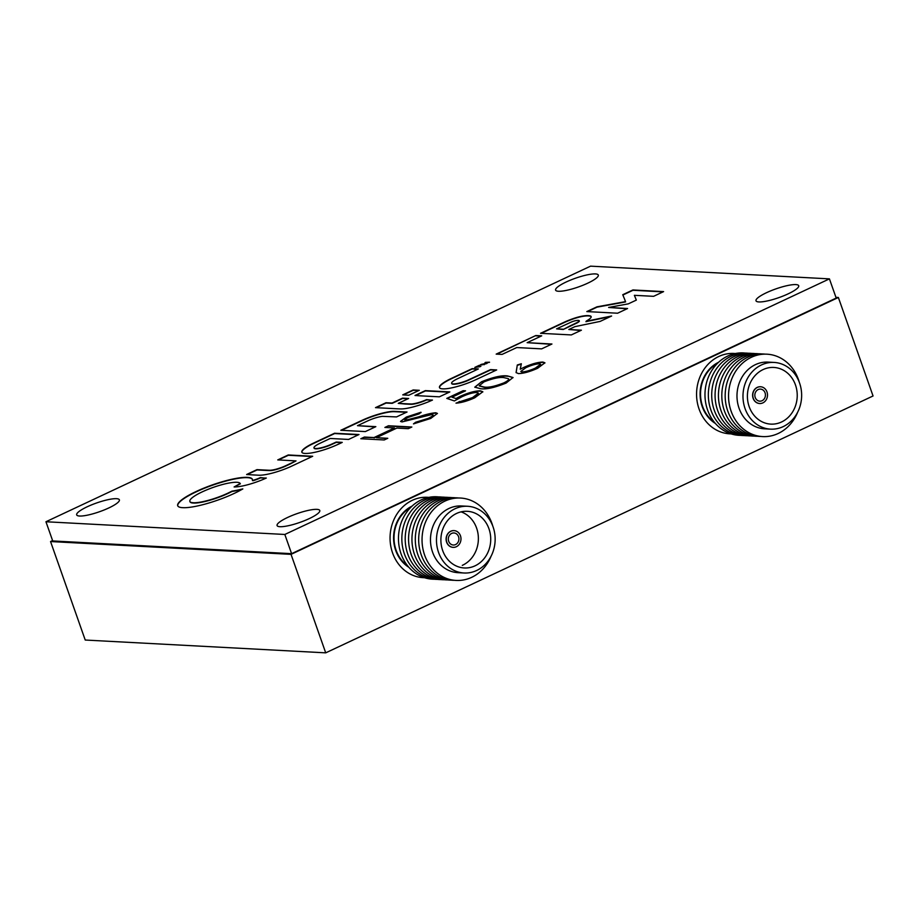 <?xml version="1.0" encoding="UTF-8"?>
<svg xmlns="http://www.w3.org/2000/svg" width="919" height="919" viewBox="0 0 919 919"><rect width="100%" height="100%" fill="white"/><g stroke="black" fill="none" stroke-linecap="round" stroke-linejoin="round"><path stroke-width="1.38" d="M428.805 497.386A40.252 35.336 93 0 0 392.562 552.893A40.252 35.336 93 0 0 424.532 577.718M735.315 353.539A40.252 35.336 93 0 0 699.072 409.047A40.252 35.336 93 0 0 731.03 433.871M52.59 540.59L50.545 541.544L291.036 554.352L838.369 297.48L835.934 297.354M838.369 297.48L873.05 395.974L325.717 652.846L85.226 640.038L50.545 541.544M291.036 554.352L325.717 652.846M467.587 506.277L461.591 505.967A33.406 29.328 93 0 0 432.378 551.572A33.406 29.328 93 0 0 458.041 572.675L464.038 572.996A33.406 29.328 93 0 0 493.25 527.391A33.406 29.328 93 0 0 467.587 506.277A33.406 29.328 93 0 0 438.374 551.882A33.406 29.328 93 0 0 464.038 572.996M492.745 525.967A41.252 36.22 93 0 0 492.159 524.106A41.252 36.22 93 0 0 445.451 500.866A41.252 36.22 93 0 0 424.383 554.364A41.252 36.22 93 0 0 456.95 580.463A41.252 36.22 93 0 0 491.137 556.087M458.776 497.995A41.252 36.22 93 0 0 421.017 554.18A41.252 36.22 93 0 0 454.4 580.303M455.41 497.811A41.252 36.22 93 0 0 417.651 554.008A41.252 36.22 93 0 0 451.034 580.119M452.045 497.638A41.252 36.22 93 0 0 414.285 553.824A41.252 36.22 93 0 0 447.668 579.935M448.679 497.455A41.252 36.22 93 0 0 410.919 553.652A41.252 36.22 93 0 0 444.302 579.763M445.313 497.282A41.252 36.22 93 0 0 407.554 553.468A41.252 36.22 93 0 0 440.936 579.579M441.947 497.099A41.252 36.22 93 0 0 404.188 553.284A41.252 36.22 93 0 0 437.57 579.395M438.581 496.915A41.252 36.22 93 0 0 400.81 553.112A41.252 36.22 93 0 0 434.193 579.223M410.896 507.265A33.543 29.442 93 0 0 395.928 549.688A33.543 29.442 93 0 0 407.772 565.989M412.126 506.082A34.049 29.89 93 0 0 395.515 549.872A34.049 29.89 93 0 0 408.875 567.299M442.498 550.044A28.374 24.905 93 0 0 464.302 567.965A28.374 24.905 93 0 0 489.115 529.229A28.374 24.905 93 0 0 467.323 511.309A28.374 24.905 93 0 0 442.498 550.044M451.746 533.376A6.042 5.296 93 0 0 448.38 539.981A6.042 5.296 93 0 0 453.308 545.013A6.042 5.296 93 0 0 455.502 544.599A6.042 5.296 93 0 0 458.868 537.994A6.042 5.296 93 0 0 453.94 532.963A6.042 5.296 93 0 0 451.746 533.376M456.226 546.782A8.386 7.363 93 0 0 460.901 537.615A8.386 7.363 93 0 0 454.066 530.619A8.386 7.363 93 0 0 451.022 531.193A8.386 7.363 93 0 0 446.347 540.361A8.386 7.363 93 0 0 453.182 547.356A8.386 7.363 93 0 0 456.226 546.782M454.066 530.619L453.906 530.608A8.386 7.363 93 0 0 450.861 531.182A8.386 7.363 93 0 0 446.186 540.349A8.386 7.363 93 0 0 453.021 547.356L453.182 547.356M462.28 565.369A28.374 24.916 93 0 0 478.374 537.879A28.374 24.916 93 0 0 461.108 511.86M774.097 362.431L768.1 362.109A33.406 29.328 93 0 0 739.393 409.139A33.406 29.328 93 0 0 764.551 428.817L770.536 429.139A33.406 29.328 93 0 0 799.243 382.12A33.406 29.328 93 0 0 774.097 362.431A33.406 29.328 93 0 0 745.389 409.46A33.406 29.328 93 0 0 770.536 429.139M799.254 382.12A41.252 36.22 93 0 0 798.048 378.502A41.252 36.22 93 0 0 750.409 357.755A41.252 36.22 93 0 0 731.513 412.263A41.252 36.22 93 0 0 764.298 436.628A41.252 36.22 93 0 0 797.646 412.229M765.286 354.148A41.252 36.22 93 0 0 728.147 412.091A41.252 36.22 93 0 0 760.909 436.445M761.92 353.964A41.252 36.22 93 0 0 724.781 411.907A41.252 36.22 93 0 0 757.543 436.272M758.554 353.781A41.252 36.22 93 0 0 721.415 411.723A41.252 36.22 93 0 0 754.177 436.088M755.188 353.608A41.252 36.22 93 0 0 718.049 411.551A41.252 36.22 93 0 0 750.8 435.905M751.822 353.424A41.252 36.22 93 0 0 714.683 411.367A41.252 36.22 93 0 0 747.434 435.732M748.457 353.252A41.252 36.22 93 0 0 711.317 411.195A41.252 36.22 93 0 0 744.068 435.549M745.091 353.068A41.252 36.22 93 0 0 707.952 411.011A41.252 36.22 93 0 0 740.703 435.376M717.406 363.419A33.543 29.442 93 0 0 702.943 407.255A33.543 29.442 93 0 0 714.281 422.143M718.635 362.235A34.049 29.89 93 0 0 702.541 407.462A34.049 29.89 93 0 0 715.373 423.452M749.444 407.393A28.374 24.905 93 0 0 770.811 424.118A28.374 24.905 93 0 0 795.188 384.176A28.374 24.905 93 0 0 773.821 367.451A28.374 24.905 93 0 0 749.444 407.393M758.026 389.633A6.042 5.296 93 0 0 754.913 396.261A6.042 5.296 93 0 0 759.806 401.166A6.042 5.296 93 0 0 762.23 400.638A6.042 5.296 93 0 0 765.355 394.01A6.042 5.296 93 0 0 760.45 389.105A6.042 5.296 93 0 0 758.026 389.633M763.057 402.786A8.386 7.363 93 0 0 767.388 393.573A8.386 7.363 93 0 0 760.576 386.761A8.386 7.363 93 0 0 757.21 387.485A8.386 7.363 93 0 0 752.879 396.698A8.386 7.363 93 0 0 759.68 403.51A8.386 7.363 93 0 0 763.057 402.786M760.576 386.761L760.415 386.761A8.386 7.363 93 0 0 757.049 387.485A8.386 7.363 93 0 0 752.718 396.686A8.386 7.363 93 0 0 759.531 403.498L759.68 403.51M339.685 443.613A46.835 9.546 -19.4 0 0 340.352 443.303L342.247 442.395L336.205 442.05L333.402 443.337A109.269 22.274 160.6 0 1 332.115 443.923A43.963 8.96 160.6 0 1 331.093 444.394A28.994 5.905 160.6 0 1 330.3 444.75A4.561 0.93 160.6 0 1 329.783 444.968A14.095 2.872 160.6 0 1 326.532 446.197A12.475 2.539 160.6 0 1 323.327 447.208A12.292 2.504 160.6 0 1 320.34 447.967A13.291 2.711 160.6 0 1 317.698 448.415A8.466 1.723 160.6 0 1 316.894 448.495A18.759 3.825 160.6 0 1 316.033 448.506A18.989 3.871 160.6 0 1 315.263 448.483A9.604 1.953 160.6 0 1 314.746 448.403A12.406 2.527 160.6 0 1 313.976 447.886L313.976 447.886A12.487 2.539 160.6 0 1 314.241 447.013A12.855 2.619 160.6 0 1 315.493 445.841A13.923 2.837 160.6 0 1 317.664 444.463A6.192 1.264 160.6 0 1 318.296 444.13A15.313 3.125 160.6 0 1 319.157 443.693A63.043 12.843 160.6 0 1 320.662 442.981A1522.749 310.358 160.6 0 1 324.315 441.258L330.22 438.466L348.577 439.443L358.996 434.538L334.562 433.24L323.66 438.352A1631.903 332.609 -19.4 0 0 319.421 440.339A982.825 200.319 -19.4 0 0 315.688 442.096A1759.115 358.536 -19.4 0 0 312.529 443.59A10.408 2.125 -19.4 0 0 311.84 443.923A25.261 5.146 -19.4 0 0 305.935 447.289A25.95 5.284 -19.4 0 0 302.489 450.23A25.812 5.261 -19.4 0 0 301.846 452.171A25.812 5.261 -19.4 0 0 301.926 452.355A24.756 5.043 -19.4 0 0 304.327 453.389A26.628 5.422 -19.4 0 0 308.06 453.366A25.353 5.169 -19.4 0 0 313.023 452.665A25.204 5.135 -19.4 0 0 318.927 451.298A25.985 5.296 -19.4 0 0 325.383 449.368A25.192 5.135 -19.4 0 0 329.117 448.058A23.837 4.859 -19.4 0 0 332.712 446.68A27.685 5.64 -19.4 0 0 336.4 445.118A46.835 9.546 -19.4 0 0 339.685 443.613M625.288 301.053A664.77 135.495 160.6 0 1 625.299 301.087A3124.267 636.775 160.6 0 1 625.586 301.914L621.221 302.742A5930.158 1208.669 160.6 0 1 616.615 303.58A11450.166 2333.743 160.6 0 1 611.192 304.568L597.074 307.141L587.505 311.621M625.448 301.627L621.106 302.431A5930.158 1208.669 160.6 0 1 616.511 303.27A11450.166 2333.743 160.6 0 1 611.078 304.258L596.959 306.831L586.816 311.575L617.602 313.218L627.585 308.52L608.619 307.451L628.286 303.867L636.339 300.099L634.374 295.321L653.616 296.32L663.598 291.61L632.904 289.956L622.749 294.712L624.162 298.158A3677.895 749.617 160.6 0 1 624.817 299.766A664.77 135.495 160.6 0 1 625.184 300.777A664.77 135.495 160.6 0 1 625.196 300.8A3124.267 636.775 160.6 0 1 625.471 301.604L625.448 301.627M485.783 363.522L485.749 363.533A332.689 67.811 160.6 0 1 485.186 363.614A59.023 12.027 160.6 0 1 484.554 363.706A114.921 23.423 160.6 0 1 483.819 363.821L481.2 364.406A8.317 1.689 -19.4 0 0 480.867 364.556L480.568 364.774A236.999 48.305 -19.4 0 0 481.016 364.797A90.039 18.357 -19.4 0 0 481.545 364.832A160.32 32.67 -19.4 0 0 482.153 364.854L487.104 363.373L486.197 362.603L489.551 362.201L485.577 362.35A3.102 0.632 -19.4 0 0 485.094 362.591L484.979 362.81A365.084 74.416 -19.4 0 0 485.416 363.166A80.252 16.358 160.6 0 1 485.577 363.292A41.321 8.42 160.6 0 1 485.703 363.407A194.817 39.712 160.6 0 1 485.806 363.51L485.91 363.821M608.47 317.503A638.211 130.073 -19.4 0 0 608.47 317.492A150.165 30.603 -19.4 0 0 610.239 316.664A556.822 113.485 -19.4 0 0 611.606 316.021L607.792 316.779A1837.655 374.55 -19.4 0 0 603.622 317.641A3587.477 731.191 -19.4 0 0 598.683 318.675A8590.846 1750.959 160.6 0 1 593.743 319.709A4346.342 885.859 160.6 0 1 589.584 320.57L586.253 321.11A72.073 14.693 -19.4 0 0 587.103 320.605A43.997 8.972 -19.4 0 0 587.93 320.088A14.302 2.918 -19.4 0 0 588.516 319.709A15.761 3.216 -19.4 0 0 589.768 318.79A16.737 3.412 -19.4 0 0 590.641 317.94A16.852 3.435 -19.4 0 0 591.112 317.204A16.301 3.32 -19.4 0 0 591.147 316.596A15.945 3.251 -19.4 0 0 591.147 316.584A15.945 3.251 -19.4 0 0 590.756 316.147A22.182 4.526 -19.4 0 0 589.895 315.826A24.204 4.928 -19.4 0 0 588.631 315.631A25.146 5.123 -19.4 0 0 587.023 315.596A21.16 4.308 -19.4 0 0 582.657 316.067A15.462 3.148 -19.4 0 0 577.477 317.262A16.278 3.32 -19.4 0 0 571.664 319.157A24.997 5.1 -19.4 0 0 565.403 321.661A11.074 2.252 -19.4 0 0 564.507 322.075A789.915 160.997 -19.4 0 0 561.532 323.454A743.632 151.566 -19.4 0 0 557.626 325.28A2371.284 483.314 -19.4 0 0 552.399 327.738L540.51 333.31L571.319 334.93L581.394 330.197L568.838 329.496L574.926 326.647L600.13 321.409L605.908 318.698A638.211 130.073 -19.4 0 0 608.47 317.503M233.897 493.56A42.975 8.753 -19.4 0 0 234.173 493.434A43.664 8.903 -19.4 0 0 237.435 491.849A38.139 7.777 -19.4 0 0 240.364 490.309A21.642 4.411 -19.4 0 0 240.916 490.011A89.327 18.208 -19.4 0 0 241.697 489.574A97.919 19.954 -19.4 0 0 242.455 489.149A10.098 2.056 -19.4 0 0 242.846 488.919A3.653 0.747 -19.4 0 0 242.57 488.954A5.893 1.206 -19.4 0 0 242.156 489.046A22.55 4.595 -19.4 0 0 241.548 489.195A30.051 6.123 160.6 0 1 239.354 489.712A46.995 9.581 160.6 0 1 236.987 490.229A46.72 9.523 160.6 0 1 234.701 490.689A28.776 5.87 160.6 0 1 232.771 491.033A28.007 5.709 -19.4 0 0 232.473 491.079A17.404 3.55 -19.4 0 0 232.208 491.125A25.881 5.273 -19.4 0 0 231.979 491.16L231.841 491.205A10.304 2.102 -19.4 0 0 231.611 491.32A7.134 1.459 -19.4 0 0 231.335 491.458A12.567 2.562 -19.4 0 0 231.025 491.619A8.788 1.792 160.6 0 1 230.612 491.837A39.448 8.041 160.6 0 1 229.98 492.147A44.043 8.972 160.6 0 1 229.268 492.492A37.576 7.662 160.6 0 1 228.578 492.837A27.099 5.525 160.6 0 1 227.671 493.273A27.099 5.525 160.6 0 1 225.89 494.077A25.1 5.112 160.6 0 1 223.087 495.284A25.364 5.169 160.6 0 1 220.158 496.444A28.443 5.801 160.6 0 1 217.056 497.581A30.568 6.226 160.6 0 1 214.989 498.305A23.182 4.721 160.6 0 1 213.059 498.937A23.251 4.744 160.6 0 1 211.14 499.522A30.936 6.307 160.6 0 1 209.107 500.108A27.363 5.583 160.6 0 1 205.075 501.154A26.237 5.353 160.6 0 1 201.376 501.958A26.341 5.365 160.6 0 1 198.044 502.486A27.869 5.675 160.6 0 1 195.138 502.75A18.495 3.768 160.6 0 1 194.047 502.773A39.528 8.053 160.6 0 1 192.887 502.704A39.264 8.007 160.6 0 1 191.853 502.59A17.082 3.481 160.6 0 1 191.175 502.429A29.063 5.928 160.6 0 1 190.222 501.912A26.674 5.434 160.6 0 1 189.854 501.383A26.674 5.434 160.6 0 1 189.808 501.211A26.249 5.353 160.6 0 1 189.934 500.327A26.961 5.491 160.6 0 1 190.612 499.27A26.743 5.457 160.6 0 1 192.933 497.168A26.559 5.411 160.6 0 1 196.586 494.79A26.685 5.434 160.6 0 1 201.399 492.262A27.26 5.56 160.6 0 1 207.062 489.747A25.732 5.25 160.6 0 1 211.875 487.874A27.007 5.503 160.6 0 1 216.873 486.174A27.271 5.56 160.6 0 1 221.824 484.704A26.927 5.491 160.6 0 1 226.488 483.543A19.092 3.894 160.6 0 1 227.763 483.279A34.141 6.961 160.6 0 1 229.176 483.015A34.968 7.122 160.6 0 1 230.554 482.774A22.872 4.664 160.6 0 1 231.749 482.601A26.456 5.388 160.6 0 1 235 482.291A26.685 5.434 160.6 0 1 237.55 482.349A26.789 5.457 160.6 0 1 239.308 482.774A26.927 5.491 160.6 0 1 240.204 483.532L234.104 486.955A10.982 2.24 -19.4 0 0 234.655 486.955A34.497 7.03 -19.4 0 0 235.471 486.932A36.381 7.409 -19.4 0 0 236.367 486.875A21.872 4.457 -19.4 0 0 237.205 486.806A26.065 5.307 -19.4 0 0 241.249 486.22A25.376 5.169 -19.4 0 0 245.89 485.209A25.341 5.169 -19.4 0 0 250.933 483.819A25.904 5.284 -19.4 0 0 256.171 482.107A27.065 5.514 -19.4 0 0 258.676 481.2A23.664 4.825 -19.4 0 0 261.065 480.281A25.123 5.123 -19.4 0 0 263.431 479.304A35.037 7.145 -19.4 0 0 265.924 478.213L260.376 477.604A32.67 6.663 -19.4 0 0 260.169 477.696L259.824 477.846A256.344 52.245 -19.4 0 0 259.422 478.018A260.962 53.187 -19.4 0 0 259.02 478.202A9.971 2.033 160.6 0 1 257.619 478.776A14.566 2.964 160.6 0 1 256.033 479.373A14.153 2.883 160.6 0 1 254.437 479.936A8.214 1.677 160.6 0 1 253.058 480.373L252.461 480.315A38.943 7.938 -19.4 0 0 252.403 479.362A38.943 7.938 -19.4 0 0 251.99 478.719A39.758 8.11 -19.4 0 0 249.934 477.708A39.885 8.133 -19.4 0 0 246.395 477.329A39.46 8.041 -19.4 0 0 241.525 477.593A37.576 7.662 -19.4 0 0 238.63 477.972A41.16 8.386 -19.4 0 0 235.402 478.535A41.435 8.443 -19.4 0 0 231.933 479.236A38.862 7.926 -19.4 0 0 228.349 480.086A27.627 5.629 -19.4 0 0 226.74 480.488A58.862 11.993 -19.4 0 0 224.764 481.028A58.747 11.97 -19.4 0 0 222.777 481.579A26.996 5.503 -19.4 0 0 221.134 482.061A41.137 8.386 -19.4 0 0 215.689 483.773A39.356 8.018 -19.4 0 0 210.302 485.646A39.184 7.984 -19.4 0 0 205.029 487.667A40.321 8.214 -19.4 0 0 199.917 489.793A23.044 4.698 -19.4 0 0 198.274 490.528A79.804 16.266 -19.4 0 0 196.08 491.55A79.827 16.266 -19.4 0 0 193.943 492.561A22.067 4.503 -19.4 0 0 192.462 493.296A40.608 8.282 -19.4 0 0 187.924 495.743A39.126 7.972 -19.4 0 0 184.133 498.087A39.046 7.961 -19.4 0 0 181.146 500.281A40.252 8.202 -19.4 0 0 179.044 502.291A40.516 8.26 -19.4 0 0 177.815 504.152A39.31 8.018 -19.4 0 0 177.689 505.668A39.149 7.984 -19.4 0 0 177.7 505.691A39.149 7.984 -19.4 0 0 178.688 506.783A39.724 8.099 -19.4 0 0 180.779 507.472A26.375 5.376 -19.4 0 0 181.606 507.587A66.455 13.544 -19.4 0 0 182.778 507.667A66.271 13.509 -19.4 0 0 184.03 507.713A25.031 5.1 -19.4 0 0 185.098 507.702A40.643 8.282 -19.4 0 0 189.303 507.368A38.805 7.903 -19.4 0 0 194.185 506.622A38.793 7.903 -19.4 0 0 199.653 505.473A40.62 8.282 -19.4 0 0 205.615 503.945A42.975 8.765 -19.4 0 0 208.67 503.072A37.587 7.662 -19.4 0 0 211.669 502.153A37.219 7.582 -19.4 0 0 214.667 501.177A41.079 8.374 -19.4 0 0 217.757 500.12A47.593 9.695 -19.4 0 0 220.296 499.212A35.944 7.329 -19.4 0 0 222.651 498.328A35.301 7.191 -19.4 0 0 224.948 497.432A44.009 8.972 -19.4 0 0 227.338 496.455A34.922 7.122 -19.4 0 0 230.749 494.996A42.975 8.753 -19.4 0 0 233.897 493.56M241.938 489.436A22.55 4.595 -19.4 0 0 241.663 489.505A30.051 6.123 160.6 0 1 239.468 490.022A46.995 9.581 160.6 0 1 237.102 490.539A46.72 9.523 160.6 0 1 234.816 490.999A28.776 5.87 160.6 0 1 232.886 491.332A28.007 5.709 -19.4 0 0 232.587 491.389A17.404 3.55 -19.4 0 0 232.323 491.435A25.881 5.273 -19.4 0 0 232.093 491.47L231.956 491.516A10.304 2.102 -19.4 0 0 231.714 491.631A7.134 1.459 -19.4 0 0 231.439 491.768A12.567 2.562 -19.4 0 0 231.128 491.929A8.788 1.792 160.6 0 1 230.715 492.147A39.448 8.041 160.6 0 1 230.083 492.458A44.043 8.972 160.6 0 1 229.382 492.802A37.576 7.662 160.6 0 1 228.693 493.147A27.099 5.525 160.6 0 1 227.774 493.583A27.099 5.525 160.6 0 1 226.005 494.388A25.1 5.112 160.6 0 1 223.202 495.594A25.364 5.169 160.6 0 1 220.261 496.754A28.443 5.801 160.6 0 1 217.16 497.891A30.568 6.226 160.6 0 1 215.092 498.615A23.182 4.721 160.6 0 1 213.162 499.247A23.251 4.744 160.6 0 1 211.244 499.833A30.936 6.307 160.6 0 1 209.21 500.418A27.363 5.583 160.6 0 1 205.19 501.464A26.237 5.353 160.6 0 1 201.479 502.268A26.341 5.365 160.6 0 1 198.159 502.796A27.869 5.675 160.6 0 1 195.253 503.061A18.495 3.768 160.6 0 1 194.162 503.084A39.528 8.053 160.6 0 1 193.001 503.015A39.264 8.007 160.6 0 1 191.968 502.9A17.082 3.481 160.6 0 1 191.278 502.739A29.063 5.928 160.6 0 1 190.325 502.222A26.674 5.434 160.6 0 1 189.957 501.694A26.674 5.434 160.6 0 1 189.923 501.544M758.887 301.937A22.642 4.618 -19.4 0 0 783.7 295.792A22.642 4.618 -19.4 0 0 798.714 285.74A22.642 4.618 -19.4 0 0 795.831 284.591A22.642 4.618 -19.4 0 0 771.007 290.737A22.642 4.618 -19.4 0 0 756.004 300.789A22.642 4.618 -19.4 0 0 758.887 301.937M279.962 526.702A22.642 4.618 -19.4 0 0 304.786 520.556A22.642 4.618 -19.4 0 0 319.789 510.504A22.642 4.618 -19.4 0 0 316.906 509.356A22.642 4.618 -19.4 0 0 292.093 515.502A22.642 4.618 -19.4 0 0 277.078 525.553A22.642 4.618 -19.4 0 0 279.962 526.702M558.476 291.266A22.642 4.618 -19.4 0 0 583.289 285.12A22.642 4.618 -19.4 0 0 598.303 275.068A22.642 4.618 -19.4 0 0 595.42 273.919A22.642 4.618 -19.4 0 0 570.607 280.065A22.642 4.618 -19.4 0 0 555.593 290.117A22.642 4.618 -19.4 0 0 558.476 291.266M79.562 516.03A22.642 4.618 -19.4 0 0 104.375 509.884A22.642 4.618 -19.4 0 0 119.378 499.844A22.642 4.618 -19.4 0 0 116.506 498.684A22.642 4.618 -19.4 0 0 91.682 504.83A22.642 4.618 -19.4 0 0 76.679 514.881A22.642 4.618 -19.4 0 0 79.562 516.03M364.992 422.154A195.092 39.758 160.6 0 1 366.888 421.27A175.357 35.738 160.6 0 1 368.416 420.569A8.926 1.815 160.6 0 1 369.116 420.259A13.119 2.677 160.6 0 1 372.563 418.892A12.475 2.539 160.6 0 1 376.089 417.731A12.613 2.573 160.6 0 1 379.444 416.87A13.728 2.803 160.6 0 1 382.396 416.353L396.548 416.916L407.037 412.011L400.087 411.655A5015.351 1022.215 -19.4 0 0 394.998 411.402A76.311 15.554 -19.4 0 0 393.389 411.356A15.841 3.228 -19.4 0 0 392.241 411.39A23.641 4.813 -19.4 0 0 390.782 411.528A25.261 5.146 -19.4 0 0 385.44 412.436A26.054 5.307 -19.4 0 0 379.191 413.998A25.95 5.284 -19.4 0 0 372.563 416.1A24.836 5.066 -19.4 0 0 366.107 418.559A20.229 4.124 -19.4 0 0 364.246 419.351A42.136 8.593 -19.4 0 0 362.086 420.328A146.707 29.902 -19.4 0 0 358.72 421.89A2492.891 508.092 -19.4 0 0 351.529 425.256L340.823 430.276L365.325 431.585L375.837 426.657L357.491 425.681L362.775 423.199A370.081 75.427 160.6 0 1 364.992 422.154M246.637 474.503L252.943 474.916A8688.1 1770.787 -19.4 0 0 258.905 475.215A21.516 4.388 -19.4 0 0 259.997 475.226A26.054 5.307 -19.4 0 0 265.786 474.572A25.341 5.169 -19.4 0 0 273.058 472.917A25.56 5.204 -19.4 0 0 281.099 470.402A26.904 5.48 -19.4 0 0 289.071 467.311A9.041 1.838 -19.4 0 0 290.002 466.898A267.509 54.52 -19.4 0 0 292.311 465.83A450.689 91.854 -19.4 0 0 295.746 464.221A3077.892 627.332 -19.4 0 0 301.421 461.556L312.69 456.272L288.256 454.962L277.756 459.902L296.01 460.901L290.163 463.635A1062.513 216.562 160.6 0 1 286.866 465.175A86.26 17.576 160.6 0 1 285.177 465.956A28.156 5.744 160.6 0 1 284.109 466.438A5.698 1.16 160.6 0 1 283.374 466.749A13.05 2.665 160.6 0 1 280.1 467.966A13.303 2.711 160.6 0 1 276.791 469.012A12.958 2.642 160.6 0 1 273.724 469.77A11.683 2.378 160.6 0 1 271.162 470.183A10.052 2.045 160.6 0 1 270.22 470.252A33.314 6.789 160.6 0 1 269.095 470.252A135.104 27.536 160.6 0 1 267.326 470.172A3077.432 627.229 160.6 0 1 263.248 469.965L256.975 469.632L251.795 472.067A462.682 94.301 -19.4 0 0 249.807 472.998A240.376 48.994 -19.4 0 0 248.13 473.79A1744.515 355.561 -19.4 0 0 246.637 474.503L246.671 474.583M415.02 395.48L418.559 395.733A5298.517 1079.928 -19.4 0 0 422.499 395.951A10339.072 2107.278 -19.4 0 0 427.163 396.192L439.351 396.824L449.839 391.919L425.336 390.621L420.132 393.056A745.837 152.014 -19.4 0 0 417.49 394.308A84.077 17.139 -19.4 0 0 416.008 394.998A110.602 22.538 -19.4 0 0 415.02 395.48L415.043 395.549M450.207 378.973A12.464 2.539 -19.4 0 0 449.448 379.34A23.722 4.836 -19.4 0 0 446.083 381.144A26.26 5.353 -19.4 0 0 443.268 382.913A26.582 5.422 -19.4 0 0 441.154 384.556A25.146 5.123 -19.4 0 0 439.856 385.98A24.204 4.928 -19.4 0 0 439.466 386.807A27.444 5.594 -19.4 0 0 439.477 387.531A27.191 5.537 -19.4 0 0 439.489 387.577A27.191 5.537 -19.4 0 0 439.868 388.105A23.055 4.698 -19.4 0 0 440.626 388.519A27.811 5.675 -19.4 0 0 441.131 388.657A20.586 4.193 -19.4 0 0 441.683 388.76A22.24 4.538 -19.4 0 0 442.338 388.829A38.161 7.777 -19.4 0 0 443.176 388.863A29.431 5.996 -19.4 0 0 444.716 388.852A22.711 4.629 -19.4 0 0 446.381 388.726A22.515 4.584 -19.4 0 0 448.242 388.484A28.374 5.778 -19.4 0 0 450.402 388.117A30.12 6.134 -19.4 0 0 452.045 387.784A19.563 3.986 -19.4 0 0 453.584 387.439A20.85 4.25 -19.4 0 0 455.238 387.037A38.724 7.892 -19.4 0 0 457.214 386.508A26.766 5.457 -19.4 0 0 461.545 385.245A24.193 4.928 -19.4 0 0 465.83 383.797A24.399 4.974 -19.4 0 0 470.068 382.201A27.811 5.663 -19.4 0 0 474.227 380.443A18.587 3.791 -19.4 0 0 475.272 379.961A781.667 159.32 -19.4 0 0 478.179 378.605A732.799 149.36 -19.4 0 0 481.82 376.905A1528.194 311.472 -19.4 0 0 486.197 374.86L496.685 369.932L490.539 369.61L466.99 380.546A14.773 3.01 160.6 0 1 463.773 381.73A12.177 2.481 160.6 0 1 460.695 382.695A11.993 2.447 160.6 0 1 457.823 383.395A13.888 2.826 160.6 0 1 455.25 383.832A9.259 1.884 160.6 0 1 454.457 383.901A16.657 3.4 160.6 0 1 453.653 383.924A16.668 3.4 160.6 0 1 452.941 383.901A9.316 1.895 160.6 0 1 452.435 383.832A12.82 2.608 160.6 0 1 451.62 383.292A12.82 2.608 160.6 0 1 451.608 383.234A12.717 2.596 160.6 0 1 452.033 382.212A12.728 2.596 160.6 0 1 453.676 380.857A12.843 2.619 160.6 0 1 456.352 379.317A9.454 1.93 160.6 0 1 457.134 378.927A559.751 114.082 160.6 0 1 459.695 377.72A569.332 116.035 160.6 0 1 463.119 376.101A1905.248 388.323 160.6 0 1 467.805 373.907L478.339 368.956L472.182 368.634L461.327 373.734A1616.314 329.439 -19.4 0 0 457.099 375.722A989.602 201.698 -19.4 0 0 453.366 377.479A1640.748 334.413 -19.4 0 0 450.207 378.973L450.31 379.283A12.464 2.539 -19.4 0 0 449.563 379.65A23.722 4.836 -19.4 0 0 446.197 381.454A26.26 5.353 -19.4 0 0 443.383 383.223A26.582 5.422 -19.4 0 0 441.258 384.866A25.146 5.123 -19.4 0 0 439.96 386.29A24.204 4.928 -19.4 0 0 439.581 387.117A27.444 5.594 -19.4 0 0 439.558 387.726M535.8 335.527L496.18 354.125L502.096 354.401L516.754 347.554L541.636 348.875L551.94 344.016L527.15 342.672L541.705 335.837L535.8 335.527L496.869 354.148M404.303 394.125A1744.515 355.561 -19.4 0 0 402.809 394.837L402.752 394.883A1744.515 355.561 -19.4 0 0 403.625 394.94A240.376 48.994 -19.4 0 0 404.601 394.998A462.682 94.301 -19.4 0 0 405.761 395.067L408.794 395.227L419.305 390.299L413.148 389.966L407.967 392.402A462.682 94.301 -19.4 0 0 405.98 393.332A240.376 48.994 -19.4 0 0 404.303 394.125L404.406 394.435A1744.515 355.561 -19.4 0 0 403.384 394.929M388.128 408.312A16684.824 3400.656 -19.4 0 0 397.422 408.806A233.506 47.593 -19.4 0 0 400.236 408.921A37.151 7.57 -19.4 0 0 401.948 408.921A19.425 3.963 -19.4 0 0 403.625 408.794A26.329 5.365 -19.4 0 0 406.141 408.461A24.032 4.894 -19.4 0 0 408.875 407.944A24.422 4.974 -19.4 0 0 411.861 407.266A28.317 5.767 -19.4 0 0 415.135 406.405A26.605 5.422 -19.4 0 0 419.432 405.107A23.871 4.871 -19.4 0 0 423.659 403.659A24.79 5.054 -19.4 0 0 427.863 402.04A31.246 6.364 -19.4 0 0 432.091 400.236L426.542 399.616A8.087 1.643 -19.4 0 0 426.347 399.708A35.611 7.26 -19.4 0 0 426.06 399.834A39.655 8.087 -19.4 0 0 425.75 399.972A33.383 6.801 -19.4 0 0 425.451 400.098A9.856 2.01 160.6 0 1 423.406 400.937A13.774 2.803 160.6 0 1 421.074 401.787A14.061 2.872 160.6 0 1 418.708 402.545A11.039 2.252 160.6 0 1 416.56 403.131A10.12 2.068 160.6 0 1 415.48 403.384A18.931 3.86 160.6 0 1 414.285 403.625A18.966 3.871 160.6 0 1 413.148 403.82A10.316 2.102 160.6 0 1 412.24 403.946A5.491 1.114 160.6 0 1 411.597 403.992A29.213 5.951 160.6 0 1 410.759 403.981A162.02 33.027 160.6 0 1 409.265 403.923A8175.424 1666.285 160.6 0 1 404.865 403.705L398.249 403.361L408.645 398.478L402.499 398.157L392.091 403.039L385.98 402.74L375.492 407.645L388.128 408.312M507.61 375.963L513.009 377.514L506.105 383.074C494.502 387.715 485.956 389.587 480.488 388.691L474.79 387.152L481.533 381.764C493.239 377.077 501.935 375.136 507.61 375.963L513.055 377.663M479.385 365.268L474.813 367.393L479.902 366.75L480.913 366.267L478.248 366.095L479.477 365.498M45.95 521.751L284.833 534.467L829.432 278.871L590.549 266.154L45.95 521.751L52.716 540.946L291.599 553.675L836.198 298.078L829.432 278.871M387.784 438.294L384.211 439.971L360.822 438.731L364.406 437.053L373.999 437.559L394.469 427.955L384.877 427.45L388.45 425.761L411.838 427.013L408.254 428.691L396.859 428.082L376.399 437.685L387.784 438.294M435.79 412.78L437.398 413.412L430.712 418.467L413.47 423.889L415.652 422.246L428.311 418.34C432.757 416.204 434.044 414.906 432.171 414.458L402.005 421.936L400.535 421.373L406.382 417.031L420.982 412.252L419.179 413.849L408.381 417.352C405.003 418.961 404.038 419.926 405.497 420.259L418.834 416.789C425.807 414.423 431.448 413.079 435.79 412.78L437.433 413.573M433.148 415.02L432.171 414.458M404.842 420.109L411.149 419.179M454.377 400.937L446.783 398.387L463.153 390.701L465.554 390.828L451.976 397.203L455.985 398.536L460.224 396.307C468.552 392.62 475.295 390.782 480.43 390.828L482.82 391.758L474.755 397.789C467.484 401.04 461.223 402.821 455.985 403.154L472.561 397.571L478.42 393.102L476.766 392.493C472.848 392.585 467.92 393.998 461.981 396.744L454.377 400.937M518.396 373.596L516.076 372.563L517.305 364.981L521.337 363.752L520.234 369.208L524.14 367.255C531.768 363.867 538.029 362.143 542.911 362.063L544.91 362.81L537.604 368.301C529.803 371.758 523.393 373.516 518.396 373.596M284.833 534.467L291.599 553.675M361.512 438.765L364.406 437.053M364.521 437.364L373.999 437.559M374.113 437.869L394.469 427.955M385.566 427.484L388.45 425.761M388.565 426.071L411.252 427.278M387.209 438.57L376.399 437.685M478.271 366.153L477.271 366.612M480.361 366.532L478.248 366.095M414.182 423.739L415.652 422.246M415.767 422.556L428.311 418.34M428.426 418.65C432.86 416.514 434.147 415.216 432.275 414.768M400.615 421.522L406.382 417.031M406.497 417.341L421.086 412.562M404.842 420.282L405.601 420.569M411.252 419.489L418.834 416.789M418.949 417.1C425.911 414.722 431.562 413.389 435.893 413.091M447.231 398.536L463.153 390.701M463.268 391.012L464.98 391.103M455.985 398.536L451.976 397.203M456.088 398.846L460.224 396.307M460.339 396.617C468.667 392.93 475.399 391.092 480.545 391.126L480.43 390.828M480.545 391.126L482.866 391.908M456.881 403.096L459.569 401.477M459.672 401.787L472.561 397.571M472.676 397.881L478.443 393.263M474.859 387.313L481.533 381.764M481.636 382.074C493.342 377.387 502.038 375.446 507.713 376.273M479.27 385.934L484.164 387.313C488.242 388.117 494.824 386.738 503.945 383.2C508.023 381.167 509.54 379.754 508.494 378.973M503.945 383.2L503.83 382.89C507.908 380.857 509.425 379.444 508.379 378.662L508.678 379.179M508.379 378.662L504.014 377.64C499.775 376.939 493.112 378.341 484.049 381.844L479.19 385.785L484.06 387.002C488.127 387.807 494.721 386.428 503.83 382.89M516.133 372.666L517.305 364.981M517.42 365.291L521.257 364.119M524.14 367.255L520.234 369.208M524.255 367.566C531.883 364.177 538.132 362.454 543.026 362.373L542.911 362.063M543.026 362.373L544.944 362.971M520.878 371.586L522.164 372.229C525.771 372.069 530.217 370.782 535.501 368.393L540.636 364.361M539.453 363.752C535.731 363.947 531.171 365.28 525.794 367.726L520.797 371.437L522.061 371.919C525.657 371.758 530.102 370.472 535.398 368.082L540.613 364.2L539.453 363.752M252.449 479.523A38.943 7.938 -19.4 0 0 252.105 479.029A39.758 8.11 -19.4 0 0 250.048 478.018A39.885 8.133 -19.4 0 0 246.499 477.639A39.46 8.041 -19.4 0 0 241.64 477.903A37.576 7.662 -19.4 0 0 238.733 478.282A41.16 8.386 -19.4 0 0 235.505 478.845A41.435 8.443 -19.4 0 0 232.047 479.546A38.862 7.926 -19.4 0 0 228.452 480.384A27.627 5.629 -19.4 0 0 226.844 480.798A58.862 11.993 -19.4 0 0 224.879 481.338A58.747 11.97 -19.4 0 0 222.892 481.889A26.996 5.503 -19.4 0 0 221.238 482.372A41.137 8.386 -19.4 0 0 215.804 484.083A39.356 8.018 -19.4 0 0 210.417 485.956A39.184 7.984 -19.4 0 0 205.132 487.978A40.321 8.214 -19.4 0 0 200.02 490.103A23.044 4.698 -19.4 0 0 198.378 490.838A79.804 16.266 -19.4 0 0 196.195 491.86A79.827 16.266 -19.4 0 0 194.047 492.871A22.067 4.503 -19.4 0 0 192.565 493.606A40.608 8.282 -19.4 0 0 188.027 496.053A39.126 7.972 -19.4 0 0 184.237 498.397A39.046 7.961 -19.4 0 0 181.261 500.591A40.252 8.202 -19.4 0 0 179.148 502.601A40.516 8.26 -19.4 0 0 177.918 504.462A39.31 8.018 -19.4 0 0 177.758 505.841M266.315 478.041L260.491 477.914A32.67 6.663 -19.4 0 0 260.272 478.006L259.928 478.156A256.344 52.245 -19.4 0 0 259.526 478.328A260.962 53.187 -19.4 0 0 259.124 478.512A9.971 2.033 160.6 0 1 257.734 479.086A14.566 2.964 160.6 0 1 256.137 479.684A14.153 2.883 160.6 0 1 254.552 480.246A8.214 1.677 160.6 0 1 253.162 480.683L252.415 480.568M240.341 483.808L234.391 486.955M408.07 398.754L402.602 398.467L392.206 403.349L386.083 403.05L376.181 407.68M432.481 400.052L426.657 399.926A8.087 1.643 -19.4 0 0 426.462 400.018A35.611 7.26 -19.4 0 0 426.175 400.144A39.655 8.087 -19.4 0 0 425.853 400.282A33.383 6.801 -19.4 0 0 425.554 400.408A9.856 2.01 160.6 0 1 423.51 401.247A13.774 2.803 160.6 0 1 421.178 402.097A14.061 2.872 160.6 0 1 418.811 402.855A11.039 2.252 160.6 0 1 416.663 403.441A10.12 2.068 160.6 0 1 415.583 403.694A18.931 3.86 160.6 0 1 414.389 403.935A18.966 3.871 160.6 0 1 413.251 404.13A10.316 2.102 160.6 0 1 412.355 404.257A5.491 1.114 160.6 0 1 411.712 404.303A29.213 5.951 160.6 0 1 410.862 404.291A162.02 33.027 160.6 0 1 409.38 404.234A8175.424 1666.285 160.6 0 1 404.98 404.015L398.249 403.361M418.719 390.575L413.263 390.276L408.082 392.712A462.682 94.301 -19.4 0 0 406.083 393.642A240.376 48.994 -19.4 0 0 404.406 394.435M580.808 330.472L568.838 329.496M591.181 316.745A15.945 3.251 -19.4 0 0 590.86 316.458A22.182 4.526 -19.4 0 0 590.009 316.136A24.204 4.928 -19.4 0 0 588.746 315.941A25.146 5.123 -19.4 0 0 587.138 315.906A21.16 4.308 -19.4 0 0 582.761 316.377A15.462 3.148 -19.4 0 0 577.591 317.572A16.278 3.32 -19.4 0 0 571.767 319.467A24.997 5.1 -19.4 0 0 565.518 321.972A11.074 2.252 -19.4 0 0 564.611 322.385A789.915 160.997 -19.4 0 0 561.647 323.764A743.632 151.566 -19.4 0 0 557.741 325.59A2371.284 483.314 -19.4 0 0 552.503 328.049L541.199 333.344M610.469 316.561L607.907 317.089A1837.655 374.55 -19.4 0 0 603.737 317.951A3587.477 731.191 -19.4 0 0 598.797 318.985A8590.846 1750.959 160.6 0 1 593.858 320.019A4346.342 885.859 160.6 0 1 589.688 320.88L585.92 321.673M563.186 329.507L569.872 325.992A1657.336 337.79 -19.4 0 0 573.766 324.154A106.156 21.631 -19.4 0 0 575.604 323.281A32.762 6.674 -19.4 0 0 576.684 322.764A4.193 0.85 -19.4 0 0 577.258 322.454A8.65 1.758 -19.4 0 0 578.591 321.604A5.468 1.114 -19.4 0 0 579.2 320.972A5.457 1.114 -19.4 0 0 579.223 320.731A5.457 1.114 -19.4 0 0 579.073 320.57A8.616 1.758 -19.4 0 0 578.223 320.386A9.213 1.872 -19.4 0 0 576.937 320.444A5.491 1.114 -19.4 0 0 575.409 320.708A5.284 1.08 -19.4 0 0 573.64 321.19A8.076 1.643 -19.4 0 0 571.595 321.914L556.592 328.853L563.186 329.507L569.975 326.302A1657.336 337.79 -19.4 0 0 573.881 324.464A106.156 21.631 -19.4 0 0 575.719 323.591A32.762 6.674 -19.4 0 0 576.787 323.074A4.193 0.85 -19.4 0 0 577.362 322.764A8.65 1.758 -19.4 0 0 578.694 321.914A5.468 1.114 -19.4 0 0 579.315 321.282A5.457 1.114 -19.4 0 0 579.338 321.041A5.457 1.114 -19.4 0 0 579.223 320.903M556.592 328.853L563.083 329.197M541.119 336.113L535.915 335.826M551.366 344.292L527.15 342.672M482.67 364.303L481.303 364.717A8.317 1.689 -19.4 0 0 481.119 364.809M488.977 362.477L485.691 362.66A3.102 0.632 -19.4 0 0 485.198 362.902L485.129 362.936M486.932 363.453L486.197 362.603M484.187 364.717L482.67 364.292M477.765 369.231L472.297 368.944L461.441 374.044A1616.314 329.439 -19.4 0 0 457.202 376.032A989.602 201.698 -19.4 0 0 453.469 377.789A1640.748 334.413 -19.4 0 0 450.31 379.283M496.099 370.208L490.643 369.92L467.105 380.857A14.773 3.01 160.6 0 1 463.877 382.04A12.177 2.481 160.6 0 1 460.798 383.005A11.993 2.447 160.6 0 1 457.938 383.705A13.888 2.826 160.6 0 1 455.364 384.142A9.259 1.884 160.6 0 1 454.572 384.211A16.657 3.4 160.6 0 1 453.756 384.234A16.668 3.4 160.6 0 1 453.056 384.211A9.316 1.895 160.6 0 1 452.55 384.142A12.82 2.608 160.6 0 1 451.734 383.591A12.82 2.608 160.6 0 1 451.723 383.545L451.643 383.326M449.253 392.195L425.44 390.931L420.236 393.366A745.837 152.014 -19.4 0 0 417.594 394.619A84.077 17.139 -19.4 0 0 416.123 395.308A110.602 22.538 -19.4 0 0 415.572 395.572M663.024 291.886L633.007 290.266L622.875 295.022M636.316 300.111L634.374 295.321M627.011 308.784L608.619 307.451M296.01 460.901L290.266 463.946A1062.513 216.562 160.6 0 1 286.969 465.485A86.26 17.576 160.6 0 1 285.281 466.266A28.156 5.744 160.6 0 1 284.212 466.749A5.698 1.16 160.6 0 1 283.477 467.059A13.05 2.665 160.6 0 1 280.215 468.276A13.303 2.711 160.6 0 1 276.906 469.322A12.958 2.642 160.6 0 1 273.828 470.08A11.683 2.378 160.6 0 1 271.277 470.494A10.052 2.045 160.6 0 1 270.324 470.562A33.314 6.789 160.6 0 1 269.21 470.551A135.104 27.536 160.6 0 1 267.429 470.482A3077.432 627.229 160.6 0 1 263.351 470.275L257.079 469.942L251.898 472.377A462.682 94.301 -19.4 0 0 249.911 473.308A240.376 48.994 -19.4 0 0 248.233 474.101A1744.515 355.561 -19.4 0 0 247.165 474.606M312.115 456.536L288.371 455.273L278.434 459.937M358.421 434.813L334.677 433.55L323.775 438.662A1631.903 332.609 -19.4 0 0 319.525 440.649A982.825 200.319 -19.4 0 0 315.803 442.407A1759.115 358.536 -19.4 0 0 312.632 443.9A10.408 2.125 -19.4 0 0 311.943 444.233A25.261 5.146 -19.4 0 0 306.05 447.599A25.95 5.284 -19.4 0 0 302.604 450.54A25.812 5.261 -19.4 0 0 301.914 452.32M314.091 448.196L314.091 448.196A12.487 2.539 160.6 0 1 314.08 448.185L314.091 448.196A12.406 2.527 160.6 0 0 314.849 448.713L314.746 448.403M341.684 442.671L336.308 442.361L333.505 443.647A109.269 22.274 160.6 0 1 332.23 444.233A43.963 8.96 160.6 0 1 331.208 444.704A28.994 5.905 160.6 0 1 330.403 445.06A4.561 0.93 160.6 0 1 329.898 445.278A14.095 2.872 160.6 0 1 326.636 446.508A12.475 2.539 160.6 0 1 323.442 447.519A12.292 2.504 160.6 0 1 320.444 448.277A13.291 2.711 160.6 0 1 317.802 448.725A8.466 1.723 160.6 0 1 316.998 448.794A18.759 3.825 160.6 0 1 316.136 448.817A18.989 3.871 160.6 0 1 315.378 448.794A9.604 1.953 160.6 0 1 314.849 448.713M375.251 426.921L357.491 425.681M406.451 412.286L400.202 411.965A5015.351 1022.215 -19.4 0 0 395.113 411.712A76.311 15.554 -19.4 0 0 393.504 411.666A15.841 3.228 -19.4 0 0 392.344 411.701A23.641 4.813 -19.4 0 0 390.885 411.838A25.261 5.146 -19.4 0 0 385.543 412.746A26.054 5.307 -19.4 0 0 379.294 414.308A25.95 5.284 -19.4 0 0 372.666 416.41A24.836 5.066 -19.4 0 0 366.21 418.869A20.229 4.124 -19.4 0 0 364.349 419.661A42.136 8.593 -19.4 0 0 362.189 420.638A146.707 29.902 -19.4 0 0 358.824 422.2A2492.891 508.092 -19.4 0 0 351.632 425.566L341.512 430.322"/></g></svg>
